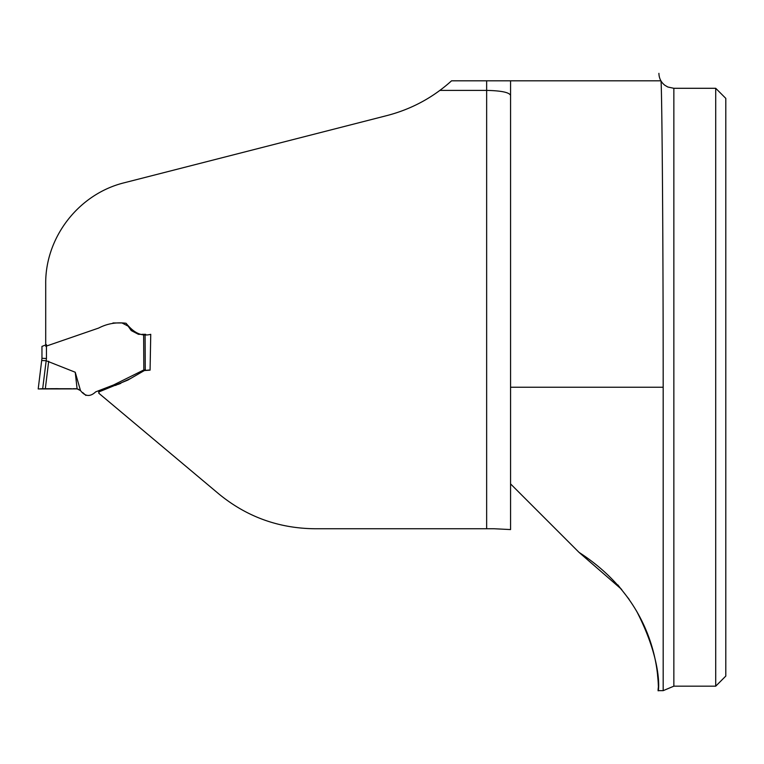 <?xml version="1.0" encoding="UTF-8"?>
<svg xmlns="http://www.w3.org/2000/svg" width="764" height="764" viewBox="0 0 764 764"><rect width="100%" height="100%" fill="white"/><g stroke="black" fill="none" stroke-linecap="round" stroke-linejoin="round"><path stroke-width="1.15" d="M130.873 330.048L139.239 334.317M510.562 95.385C509.273 92.377 501.299 90.715 486.649 90.4L439.863 90.4A152.466 152.466 0 0 0 451.553 80.812L660.917 80.812C661.805 78.558 663.2 224.454 663.181 387.233L663.181 690.656L673.858 686.177L715.715 686.177L715.715 88.29L673.858 88.29L673.858 686.177M45.706 346.312L98.661 328.062C107.218 323.621 116.348 322.026 126.06 323.267C132.134 330.611 139.573 337.182 150.747 334.317L150.078 370.139L144.358 370.55L127.855 380.08L99.062 391.856L98.881 393.288L218.638 493.773C246.486 516.703 278.516 528.354 314.72 528.745L494.117 528.745L510.562 529.567L510.562 80.812L658.912 80.812M439.863 90.4C424.087 102.118 406.438 110.513 386.909 115.584L124.408 182.73C78.596 193.913 45.086 237.499 45.706 284.093L45.706 344.936M636.527 610.99C667.65 671.136 656.123 702.565 658.415 686.798C657.814 676.742 657.537 603.044 579.016 552.362L621.667 589.407M657.565 675.252L658.024 679.998M629.202 599.434L617.847 584.899M99.377 390.394L98.709 391.989M142.018 371.342L145.972 370.091M147.767 370.062L150.078 370.139M715.715 686.177L725.8 676.083L725.8 98.375L715.715 88.29M579.016 552.362L510.562 483.898M145.676 334.317L145.084 334.317L145.265 369.871L143.823 369.948L113.54 384.98L95.662 391.875C90.19 397.041 85.138 396.602 80.487 390.557L77.107 388.886L38.2 388.952L41.963 358.297L41.963 346.398L46.451 344.679L46.451 358.488L42.679 388.723M115.469 385.438L130.625 378.476M145.265 369.871L141.932 371.285M141.932 334.317L143.928 334.317M80.487 390.557L75.235 372.24L46.174 360.732M140.442 334.317L138.446 334.317L131.236 330.564L128.142 326.142L122.011 322.962L112.967 322.962M45.506 388.714L62.199 388.723M63.259 388.723L66.535 388.723M75.235 372.24L77.107 388.886L38.286 388.952L77.097 388.876M48.695 361.248L45.324 388.723L38.2 388.952M41.963 358.287L41.208 364.438M46.451 358.488L41.963 358.297L41.963 346.398M143.823 369.948L143.642 334.317L145.084 334.317M41.695 360.512L46.117 360.732M42.316 388.733L45.171 388.723M47.101 388.714L57.262 388.666M57.567 388.675L59.124 388.723M59.153 388.723L64.959 388.723M60.251 388.723L63.192 388.723M63.508 388.723L71.52 388.733M73.449 388.733L74.165 388.723M74.5 388.723L75.846 388.733M486.649 528.745L486.649 80.812M663.181 387.233L510.562 387.233M99.053 390.595L98.747 393.116M118.105 384.407L120.827 383.337M145.122 370.263L145.828 370.11M114.046 322.962L114.533 322.962M118.525 322.962L117.99 322.962L118.525 322.962M121.801 322.962L121.142 322.962M658.673 690.656L663.181 690.656M673.858 88.29L667.812 87.01L664.881 85.291C661.022 82.245 659.026 78.262 658.912 73.344M78.711 389.401L77.403 388.952L78.711 389.401M82.751 392.581L84.346 394.023M84.89 394.51L83.935 393.641M85.1 394.702L85.912 395.437M113.215 322.971L113.846 322.962M42.125 388.733L43.042 388.723M50.443 388.695L48.256 388.704M60.509 388.723L59.248 388.723M72.838 388.733L74.27 388.723M75.35 388.723L76.39 388.771M41.934 388.733L40.502 388.79M48.189 388.704L50.491 388.695M55.581 388.666L56.679 388.666M65.083 388.723L63.02 388.723"/></g></svg>
